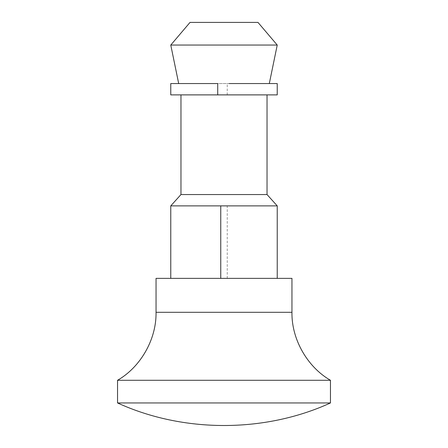 <?xml version="1.0" encoding="UTF-8"?>
<svg xmlns="http://www.w3.org/2000/svg" width="448" height="448" viewBox="0 0 448 448"><rect width="100%" height="100%" fill="white"/><g stroke="black" fill="none" stroke-linecap="round" stroke-linejoin="round"><path stroke-width="0.34" stroke-dasharray="2.24 1.68" d="M291.956 278.365L156.044 278.365M220.752 278.365L277.234 278.365L220.752 278.365M277.234 205.878L170.766 205.878M267.036 194.555L180.964 194.555M267.036 94.886L180.964 94.886L267.036 94.886M277.234 94.886L170.766 94.886M277.234 83.558L170.766 83.558M229.169 83.558L217.717 83.558M277.234 45.052L170.766 45.052M221.334 22.4L190.025 22.4M257.975 22.4L226.666 22.4M330.462 380.29L117.538 380.29M330.462 402.948L117.538 402.948M291.956 312.295L156.044 312.295M227.248 278.365L227.248 205.878M227.248 94.886L227.248 83.558"/><path stroke-width="0.67" d="M156.044 312.295L156.044 278.365L291.956 278.365L291.956 312.295C291.463 339.102 307.222 366.929 330.462 380.29L117.538 380.29C140.778 366.929 156.537 339.102 156.044 312.295L291.956 312.295M277.234 205.878L267.036 194.555L180.964 194.555L170.766 205.878L277.234 205.878L277.234 278.365M217.717 94.886L217.717 83.558L170.766 83.558L170.766 94.886L277.234 94.886L277.234 83.558L229.169 83.558M178.696 83.558L170.766 45.052L277.234 45.052L269.304 83.558M170.766 45.052L190.025 22.4L257.975 22.4L277.234 45.052M226.666 22.4L221.334 22.4M117.538 380.29L117.538 402.948L330.462 402.948L330.462 380.29M220.752 278.365L220.752 205.878M170.766 205.878L170.766 278.365M267.036 194.555L267.036 94.886M180.964 194.555L180.964 94.886M117.538 402.948C183.266 433.026 264.734 433.026 330.462 402.948"/></g></svg>
